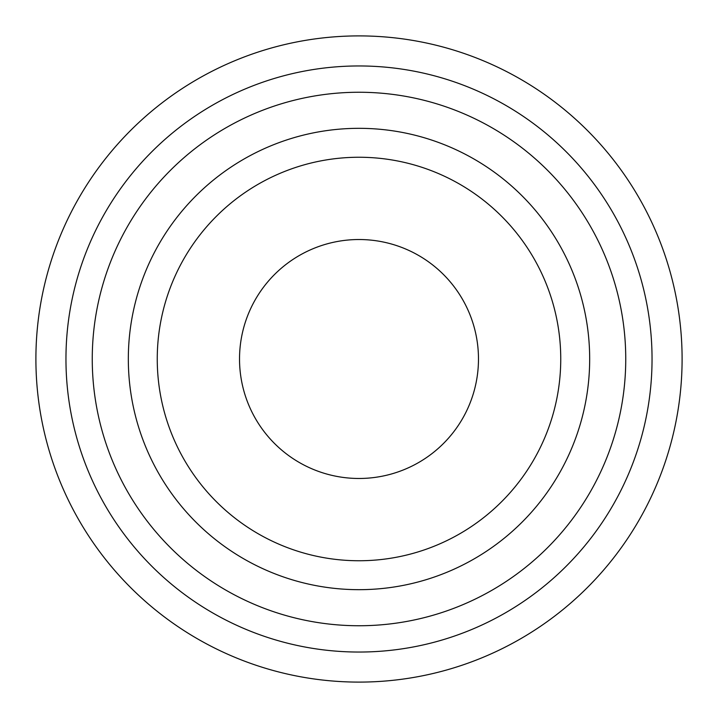 <?xml version="1.0" encoding="UTF-8"?>
<svg xmlns="http://www.w3.org/2000/svg" width="718" height="718" viewBox="0 0 718 718"><rect width="100%" height="100%" fill="white"/><g stroke="black" fill="none" stroke-linecap="round" stroke-linejoin="round"><path stroke-width="1.08" d="M478.475 359A119.475 119.475 0 0 0 359 239.525A119.475 119.475 0 0 0 239.525 359A119.475 119.475 0 0 0 359 478.475A119.475 119.475 0 0 0 478.475 359M128.325 359A230.675 230.675 0 0 1 359 128.325A230.675 230.675 0 0 1 589.675 359A230.675 230.675 0 0 1 359 589.675A230.675 230.675 0 0 1 128.325 359M157.251 359A201.749 201.749 0 0 1 359 157.251A201.749 201.749 0 0 1 560.749 359A201.749 201.749 0 0 1 359 560.749A201.749 201.749 0 0 1 157.251 359M625.746 359A266.746 266.746 0 0 1 359 625.746A266.746 266.746 0 0 1 92.254 359A266.746 266.746 0 0 1 359 92.254A266.746 266.746 0 0 1 625.746 359M652.043 359A293.043 293.043 0 0 1 359 652.043A293.043 293.043 0 0 1 65.957 359A293.043 293.043 0 0 1 359 65.957A293.043 293.043 0 0 1 652.043 359M682.1 359A323.1 323.1 0 0 1 359 682.1A323.1 323.1 0 0 1 35.9 359A323.1 323.1 0 0 1 359 35.9A323.1 323.1 0 0 1 682.1 359"/></g></svg>
